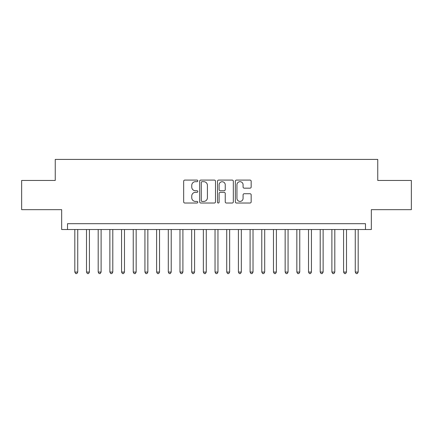 <?xml version="1.0" encoding="UTF-8"?>
<svg xmlns="http://www.w3.org/2000/svg" width="433" height="433" viewBox="0 0 433 433"><rect width="100%" height="100%" fill="white"/><g stroke="black" fill="none" stroke-linecap="round" stroke-linejoin="round"><path stroke-width="0.65" d="M197.805 180.886A0.801 0.801 0 0 0 196.999 180.085L184.815 180.085A1.147 1.147 0 0 0 183.668 181.227L183.668 201.875A1.147 1.147 0 0 0 184.815 203.023L196.999 203.023A0.801 0.801 0 0 0 197.805 202.216A0.801 0.801 0 0 0 196.999 201.415L195.424 201.415A3.67 3.67 0 0 1 191.754 197.746L191.754 196.025A3.67 3.67 0 0 1 195.424 192.355L196.999 192.355A0.801 0.801 0 0 0 197.805 191.554A0.801 0.801 0 0 0 196.999 190.747L195.424 190.747A3.67 3.67 0 0 1 191.754 187.078L191.754 185.356A3.67 3.67 0 0 1 195.424 181.687L196.999 181.687A0.801 0.801 0 0 0 197.805 180.886M250.02 188.171A1.147 1.147 0 0 0 251.167 187.024L251.167 181.227A1.147 1.147 0 0 0 250.02 180.085L236.488 180.085A1.147 1.147 0 0 0 235.341 181.227L235.341 201.875A1.147 1.147 0 0 0 236.488 203.023L250.02 203.023A1.147 1.147 0 0 0 251.167 201.875L251.167 194.877A1.147 1.147 0 0 0 250.02 193.73L244.228 193.73A1.147 1.147 0 0 0 243.081 194.877L243.081 198.346A3.069 3.069 0 0 1 240.012 201.415A3.069 3.069 0 0 1 236.943 198.346L236.943 184.756A3.069 3.069 0 0 1 240.012 181.687A3.069 3.069 0 0 1 243.081 184.756L243.081 187.024A1.147 1.147 0 0 0 244.228 188.171L250.02 188.171M365.484 229.528L371.33 229.528L371.33 209.664L411.35 209.664L411.35 180.453L377.755 180.453L377.755 159.42L55.245 159.42L55.245 180.453L21.65 180.453L21.65 209.664L61.67 209.664L61.67 229.528L365.484 229.528L365.484 223.688L67.516 223.688L67.516 229.528M215.499 181.227A1.147 1.147 0 0 0 214.351 180.085L200.815 180.085A1.147 1.147 0 0 0 199.667 181.227L199.667 201.875A1.147 1.147 0 0 0 200.815 203.023L214.351 203.023A1.147 1.147 0 0 0 215.499 201.875L215.499 181.227M218.649 180.085L232.185 180.085A1.147 1.147 0 0 1 233.333 181.227L233.333 201.875A1.147 1.147 0 0 1 232.185 203.023L226.394 203.023A1.147 1.147 0 0 1 225.247 201.875L225.247 193.502A1.147 1.147 0 0 0 224.099 192.355L220.256 192.355A1.147 1.147 0 0 0 219.109 193.502L219.109 202.216A0.801 0.801 0 0 1 218.308 203.023A0.801 0.801 0 0 1 217.501 202.216L217.501 181.227A1.147 1.147 0 0 1 218.649 180.085M202.076 181.687A0.801 0.801 0 0 0 201.275 182.493L201.275 200.614A0.801 0.801 0 0 0 202.076 201.415L203.737 201.415A3.67 3.67 0 0 0 207.412 197.746L207.412 185.356A3.67 3.67 0 0 0 203.737 181.687L202.076 181.687M225.247 184.815A3.069 3.069 0 0 0 222.178 181.746A3.069 3.069 0 0 0 219.109 184.815L219.109 189.6A1.147 1.147 0 0 0 220.256 190.747L224.099 190.747A1.147 1.147 0 0 0 225.247 189.6L225.247 184.815M74.817 229.528L74.817 272.065L77.74 272.065L77.74 229.528M77.74 272.065L76.863 273.58L75.694 273.58L74.817 272.065M86.503 229.528L86.503 272.065L89.425 272.065L89.425 229.528M89.425 272.065L88.549 273.58L87.379 273.58L86.503 272.065M98.188 229.528L98.188 272.065L101.111 272.065L101.111 229.528M101.111 272.065L100.234 273.58L99.065 273.58L98.188 272.065M109.874 229.528L109.874 272.065L112.797 272.065L112.797 229.528M112.797 272.065L111.92 273.58L110.751 273.58L109.874 272.065M121.559 229.528L121.559 272.065L124.482 272.065L124.482 229.528M124.482 272.065L123.605 273.58L122.436 273.58L121.559 272.065M133.245 229.528L133.245 272.065L136.162 272.065L136.162 229.528M136.162 272.065L135.291 273.58L134.122 273.58L133.245 272.065M144.931 229.528L144.931 272.065L147.848 272.065L147.848 229.528M147.848 272.065L146.971 273.58L145.807 273.58L144.931 272.065M156.616 229.528L156.616 272.065L159.533 272.065L159.533 229.528M159.533 272.065L158.657 273.58L157.488 273.58L156.616 272.065M168.296 229.528L168.296 272.065L171.219 272.065L171.219 229.528M171.219 272.065L170.342 273.58L169.173 273.58L168.296 272.065M179.982 229.528L179.982 272.065L182.905 272.065L182.905 229.528M182.905 272.065L182.028 273.58L180.859 273.58L179.982 272.065M191.667 229.528L191.667 272.065L194.59 272.065L194.59 229.528M194.59 272.065L193.713 273.58L192.544 273.58L191.667 272.065M203.353 229.528L203.353 272.065L206.276 272.065L206.276 229.528M206.276 272.065L205.399 273.58L204.23 273.58L203.353 272.065M215.039 229.528L215.039 272.065L217.961 272.065L217.961 229.528M217.961 272.065L217.085 273.58L215.915 273.58L215.039 272.065M226.724 229.528L226.724 272.065L229.647 272.065L229.647 229.528M229.647 272.065L228.77 273.58L227.601 273.58L226.724 272.065M238.41 229.528L238.41 272.065L241.333 272.065L241.333 229.528M241.333 272.065L240.456 273.58L239.287 273.58L238.41 272.065M250.095 229.528L250.095 272.065L253.018 272.065L253.018 229.528M253.018 272.065L252.141 273.58L250.972 273.58L250.095 272.065M261.781 229.528L261.781 272.065L264.704 272.065L264.704 229.528M264.704 272.065L263.827 273.58L262.658 273.58L261.781 272.065M273.467 229.528L273.467 272.065L276.384 272.065L276.384 229.528M276.384 272.065L275.512 273.58L274.343 273.58L273.467 272.065M285.152 229.528L285.152 272.065L288.069 272.065L288.069 229.528M288.069 272.065L287.193 273.58L286.029 273.58L285.152 272.065M296.838 229.528L296.838 272.065L299.755 272.065L299.755 229.528M299.755 272.065L298.878 273.58L297.709 273.58L296.838 272.065M308.518 229.528L308.518 272.065L311.441 272.065L311.441 229.528M311.441 272.065L310.564 273.58L309.395 273.58L308.518 272.065M320.204 229.528L320.204 272.065L323.126 272.065L323.126 229.528M323.126 272.065L322.249 273.58L321.08 273.58L320.204 272.065M331.889 229.528L331.889 272.065L334.812 272.065L334.812 229.528M334.812 272.065L333.935 273.58L332.766 273.58L331.889 272.065M343.575 229.528L343.575 272.065L346.497 272.065L346.497 229.528M346.497 272.065L345.621 273.58L344.452 273.58L343.575 272.065M355.26 229.528L355.26 272.065L358.183 272.065L358.183 229.528M358.183 272.065L357.306 273.58L356.137 273.58L355.26 272.065"/></g></svg>
